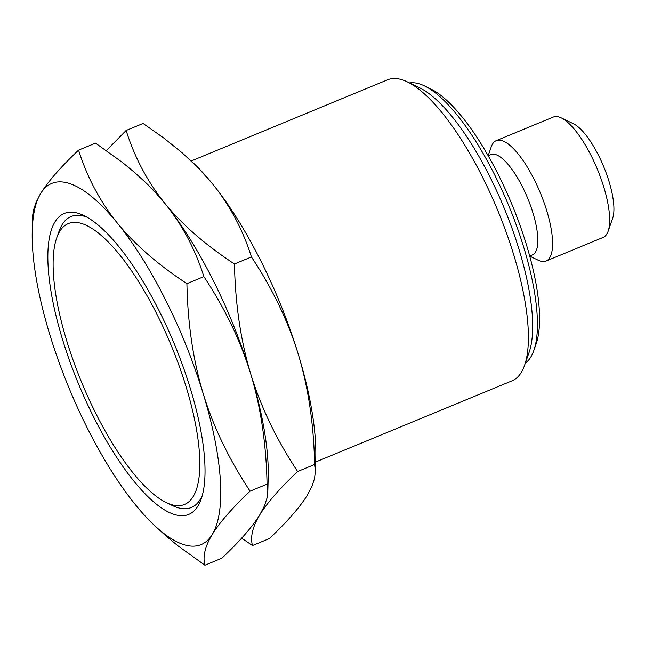 <?xml version="1.0" encoding="UTF-8"?>
<svg xmlns="http://www.w3.org/2000/svg" width="645" height="645" viewBox="0 0 645 645"><rect width="100%" height="100%" fill="white"/><g stroke="black" fill="none" stroke-linecap="round" stroke-linejoin="round"><path stroke-width="0.97" d="M59.751 231.361A152.002 48.431 67.5 0 1 156.88 314.123A152.002 48.431 67.5 0 1 193.153 496.61A152.002 48.431 -112.5 0 1 166.096 502.503A152.002 48.431 -112.5 0 1 81.697 382.485A152.002 48.431 -112.5 0 1 56.72 237.9A152.002 48.431 -112.5 0 1 59.751 231.361M87.131 217.236A157.428 50.157 -112.5 0 0 62.122 224.662A157.428 50.157 -112.5 0 0 58.985 231.434L56.72 237.9M166.096 502.503L172.271 505.487A157.428 50.157 -112.5 0 0 200.289 499.383A157.428 50.157 -112.5 0 0 202.224 495.666M197.918 506.083A162.863 51.89 67.5 0 1 93.856 417.412A162.863 51.89 67.5 0 1 54.986 221.888A162.863 51.89 -112.5 0 1 83.971 215.575A162.863 51.89 -112.5 0 1 174.4 344.164A162.863 51.89 -112.5 0 1 201.167 499.077A162.863 51.89 -112.5 0 1 197.918 506.083M153.655 524.683L165.967 535.947L177.899 545.767L204.917 565.197C202.595 556.675 205.021 546.444 212.213 534.503C219.671 522.442 232.297 508.002 250.091 491.168C229.072 459.498 213.447 427.022 203.207 393.724A195.435 62.267 -112.5 0 0 117.446 223.202A195.435 62.267 -112.5 0 0 40.691 193.468L36.112 202.199L33.484 210.117L32.718 215.003L32.25 230.983A195.435 62.267 67.5 0 1 40.691 193.468C48.149 181.414 60.767 166.974 78.569 150.132C87.172 177.367 100.136 201.724 117.446 223.202C134.942 244.616 158.09 264.756 186.913 283.631C187.719 323.653 193.145 360.345 203.207 393.724A195.435 62.267 -112.5 0 1 212.213 534.503A195.435 62.267 67.5 0 1 153.655 524.683A195.435 62.267 67.5 0 1 135.458 504.769A195.435 62.267 67.5 0 1 49.697 334.255A195.435 62.267 67.5 0 1 32.25 230.983M204.917 565.197L221.888 558.183C239.69 541.34 252.316 526.9 259.766 514.847L264.345 506.115L266.982 498.198L267.836 490.958L267.062 484.145C266.256 444.131 260.822 407.43 250.76 374.06C240.529 340.762 224.903 308.286 203.885 276.616L186.913 283.631M267.062 484.145L250.091 491.168M267.828 491.651L268.207 477.332A195.435 62.267 -112.5 0 0 250.76 374.06A195.435 62.267 -112.5 0 0 165.007 203.546C147.689 182.067 134.724 157.711 126.122 130.475L106.369 150.527M203.885 276.616C195.282 249.381 182.317 225.024 165.007 203.546A195.435 62.267 -112.5 0 0 146.802 183.631L134.491 172.368L122.558 162.548L95.541 143.117L78.569 150.132M241.649 538.132L252.477 545.541C250.147 537.019 252.582 526.788 259.766 514.847C267.224 502.786 279.849 488.338 297.643 471.511C276.624 439.842 260.999 407.358 250.76 374.06C240.706 340.689 235.272 303.997 234.466 263.974C205.65 245.1 182.495 224.952 165.007 203.546L155.695 192.807L144.311 181.261M252.477 545.541L269.449 538.519C287.243 521.684 299.869 507.236 307.318 495.183L311.898 486.459L314.534 478.542L315.389 471.301L314.615 464.489L297.643 471.511M314.615 464.489C313.809 424.475 308.383 387.774 298.321 354.403C288.081 321.105 272.456 288.621 251.437 256.96L234.466 263.974M251.437 256.96C242.834 229.725 229.878 205.368 212.56 183.89L198.273 167.91L182.043 152.704L163.79 138.038L143.093 123.461L126.122 130.475M315.381 471.995L315.76 457.676A195.435 62.267 -112.5 0 0 298.321 354.403A195.435 62.267 -112.5 0 0 212.56 183.89A195.435 62.267 -112.5 0 0 194.355 163.975L191.871 161.605M315.647 462.005L512.041 380.824A162.863 51.89 -112.5 0 0 521.297 372.407A162.863 51.89 67.5 0 0 524.538 365.401A162.863 51.89 67.5 0 0 497.779 210.488A162.863 51.89 67.5 0 0 407.35 81.899A162.863 51.89 67.5 0 0 387.613 79.803L191.218 160.992M407.35 81.899L419.693 87.857A152.002 48.431 67.5 0 1 504.092 207.883A152.002 48.431 67.5 0 1 529.069 352.468L524.538 365.401M525.344 363.119A152.002 48.431 -112.5 0 0 530.795 357.04A152.002 48.431 67.5 0 0 533.826 350.501A152.002 48.431 67.5 0 0 508.849 205.916A152.002 48.431 67.5 0 0 424.45 85.898A152.002 48.431 67.5 0 0 409.527 82.955M424.45 85.898L430.618 88.873A146.576 46.698 67.5 0 1 512.009 204.61A146.576 46.698 67.5 0 1 536.092 344.027L533.826 350.501M488.2 155.711L490.91 154.59A54.285 17.294 67.5 0 1 525.159 192.468A54.285 17.294 67.5 0 1 535.471 252.122A54.285 17.294 -112.5 0 1 532.391 254.928L529.674 256.049M561.231 117.874A65.145 20.753 67.5 0 1 597.407 169.304A65.145 20.753 67.5 0 1 608.114 231.273L612.645 218.333A54.285 17.294 67.5 0 0 603.72 166.7A54.285 17.294 67.5 0 0 573.574 123.832L561.231 117.874A65.145 20.753 67.5 0 0 553.337 117.035L496.271 140.626A65.145 20.753 67.5 0 0 492.57 143.988A65.145 20.753 -112.5 0 0 491.272 146.786L488.168 155.663M529.69 256.105L538.148 260.193A65.145 20.753 -112.5 0 0 546.049 261.031A65.145 20.753 -112.5 0 0 549.75 257.661A65.145 20.753 67.5 0 0 537.374 186.083A65.145 20.753 67.5 0 0 496.271 140.626M608.114 231.273A65.145 20.753 67.5 0 1 606.816 234.071A65.145 20.753 -112.5 0 1 603.115 237.441L546.049 261.031"/></g></svg>

